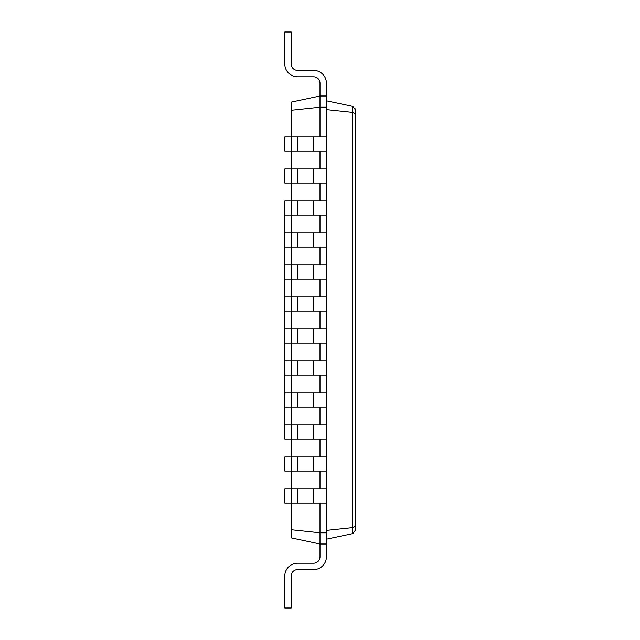 <?xml version="1.0" encoding="UTF-8"?>
<svg xmlns="http://www.w3.org/2000/svg" width="640" height="640" viewBox="0 0 640 640"><rect width="100%" height="100%" fill="white"/><g stroke="black" fill="none" stroke-linecap="round" stroke-linejoin="round"><path stroke-width="0.96" d="M291.2 529.736L320 532.8L320 544L291.2 537.88L291.2 503.04L284.8 503.04L284.8 488.96L291.2 488.96L291.2 471.04L284.8 471.04L284.8 456.96L291.2 456.96L291.2 439.04L284.8 439.04L284.8 407.04L326.4 407.04L326.4 96L320 96L320 83.2A6.4 6.4 0 0 0 313.6 76.8L297.6 76.8A12.8 12.8 0 0 1 284.8 64L284.8 32L291.2 32L291.2 64A6.4 6.4 0 0 0 297.6 70.4L313.6 70.4A12.8 12.8 0 0 1 326.4 83.2L326.4 96M284.8 407.04L284.8 375.04L326.4 375.04M284.8 375.04L284.8 343.04L326.4 343.04M284.8 343.04L284.8 311.04L326.4 311.04M284.8 311.04L284.8 279.04L326.4 279.04M284.8 279.04L284.8 247.04L326.4 247.04M284.8 247.04L284.8 215.04L326.4 215.04M284.8 215.04L284.8 200.96L291.2 200.96L291.2 183.04L284.8 183.04L284.8 168.96L291.2 168.96L291.2 151.04L284.8 151.04L284.8 136.96L291.2 136.96L291.2 102.12L320 96L320 107.2L326.4 107.2M284.8 424.96L291.2 424.96L291.2 200.96L326.4 200.96M291.2 110.264L320 107.2L320 136.96M320 168.96L320 151.04M320 200.96L320 183.04M320 232.96L320 215.04M320 264.96L320 247.04M320 296.96L320 279.04M320 328.96L320 311.04M320 360.96L320 343.04M320 392.96L320 375.04M320 424.96L320 407.04M320 456.96L320 439.04M320 488.96L320 471.04M320 556.8A6.4 6.4 0 0 1 313.6 563.2A6.4 6.4 0 0 0 320 556.8A6.4 6.4 0 0 1 313.6 563.2A6.4 6.4 0 0 0 320 556.8A6.4 6.4 0 0 1 313.6 563.2A6.4 6.4 0 0 0 320 556.8A6.4 6.4 0 0 1 313.6 563.2A6.4 6.4 0 0 0 320 556.8A6.4 6.4 0 0 1 313.6 563.2A6.4 6.4 0 0 0 320 556.8A6.4 6.4 0 0 1 313.6 563.2A6.4 6.4 0 0 0 320 556.8L320 544L326.4 544L326.4 532.8L320 532.8L320 503.04M326.4 532.8L326.4 407.04M297.6 563.2L313.6 563.2L297.6 563.2A12.8 12.8 0 0 0 284.8 576L284.8 608L291.2 608L291.2 576A6.4 6.4 0 0 1 297.6 569.6L313.6 569.6A12.8 12.8 0 0 0 326.4 556.8L326.4 544M291.2 576A6.4 6.4 0 0 1 297.6 569.6A6.4 6.4 0 0 0 291.2 576A6.4 6.4 0 0 1 297.6 569.6A6.4 6.4 0 0 0 291.2 576A6.4 6.4 0 0 1 297.6 569.6A6.4 6.4 0 0 0 291.2 576A6.4 6.4 0 0 1 297.6 569.6A6.4 6.4 0 0 0 291.2 576A6.4 6.4 0 0 1 297.6 569.6A6.4 6.4 0 0 0 291.2 576A6.4 6.4 0 0 1 297.6 569.6L313.6 569.6M297.6 503.04L297.6 488.96L291.2 488.96L291.2 503.04L326.4 503.04M326.4 151.04L291.2 151.04L291.2 136.96L326.4 136.96M297.6 488.96L326.4 488.96M297.6 471.04L297.6 456.96L291.2 456.96L291.2 471.04L326.4 471.04M326.4 183.04L291.2 183.04L291.2 168.96L326.4 168.96M297.6 456.96L326.4 456.96M297.6 439.04L297.6 424.96L291.2 424.96L291.2 439.04L326.4 439.04M297.6 424.96L326.4 424.96M284.8 232.96L326.4 232.96M284.8 392.96L326.4 392.96M284.8 264.96L326.4 264.96M284.8 360.96L326.4 360.96M284.8 296.96L326.4 296.96M284.8 328.96L326.4 328.96M320 83.2A6.4 6.4 0 0 0 313.6 76.8A6.4 6.4 0 0 1 320 83.2A6.4 6.4 0 0 0 313.6 76.8A6.4 6.4 0 0 1 320 83.2A6.4 6.4 0 0 0 313.6 76.8A6.4 6.4 0 0 1 320 83.2A6.4 6.4 0 0 0 313.6 76.8A6.4 6.4 0 0 1 320 83.2A6.4 6.4 0 0 0 313.6 76.8A6.4 6.4 0 0 1 320 83.2A6.4 6.4 0 0 0 313.6 76.8L297.6 76.8M291.2 64A6.4 6.4 0 0 0 297.6 70.4A6.4 6.4 0 0 1 291.2 64A6.4 6.4 0 0 0 297.6 70.4A6.4 6.4 0 0 1 291.2 64A6.4 6.4 0 0 0 297.6 70.4A6.4 6.4 0 0 1 291.2 64A6.4 6.4 0 0 0 297.6 70.4A6.4 6.4 0 0 1 291.2 64A6.4 6.4 0 0 0 297.6 70.4A6.4 6.4 0 0 1 291.2 64A6.4 6.4 0 0 0 297.6 70.4L313.6 70.4M326.4 539.2L352.664 533.616M326.4 530.4L352.664 527.608L352.664 112.392L326.4 109.6M353.68 533.208L352.704 533.608L352.704 527.6L355.2 526.312L355.2 530.488L355.2 113.688L355.2 472.28M326.4 100.8L352.664 106.384M355.2 113.688L352.704 112.392L352.704 106.392L355.2 109.512L355.2 113.688L354.976 108.344M352.704 533.608L355.2 530.488M355.2 504.28L355.2 526.312M313.6 503.04L313.6 488.96M313.6 151.04L313.6 136.96M297.6 151.04L297.6 136.96M313.6 471.04L313.6 456.96M313.6 183.04L313.6 168.96M297.6 183.04L297.6 168.96M313.6 439.04L313.6 424.96M313.6 215.04L313.6 200.96M297.6 215.04L297.6 200.96M313.6 407.04L313.6 392.96M297.6 407.04L297.6 392.96M313.6 247.04L313.6 232.96M297.6 247.04L297.6 232.96M313.6 375.04L313.6 360.96M297.6 375.04L297.6 360.96M313.6 279.04L313.6 264.96M297.6 279.04L297.6 264.96M313.6 343.04L313.6 328.96M297.6 343.04L297.6 328.96M313.6 311.04L313.6 296.96M297.6 311.04L297.6 296.96"/></g></svg>
